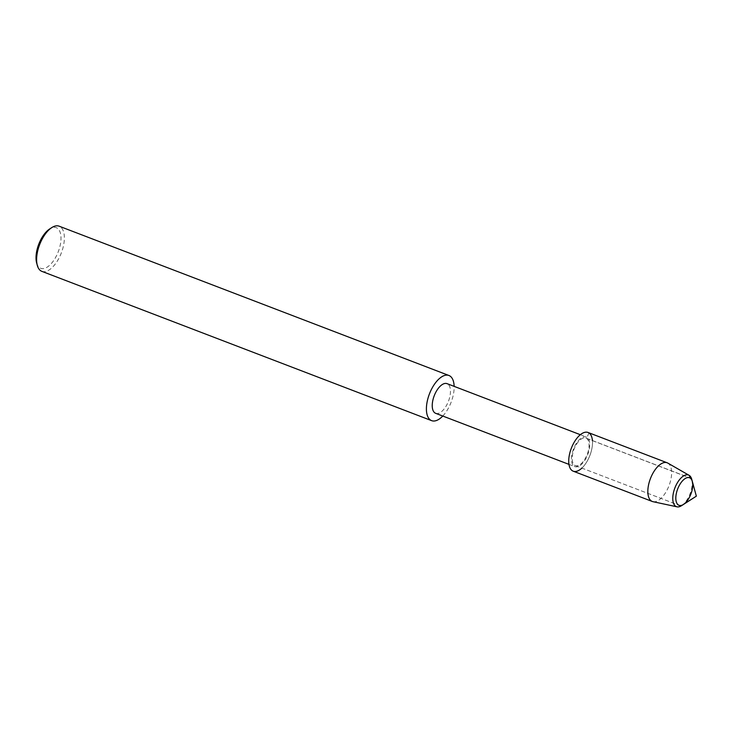 <?xml version="1.0" encoding="UTF-8"?>
<svg xmlns="http://www.w3.org/2000/svg" width="733" height="733" viewBox="0 0 733 733"><rect width="100%" height="100%" fill="white"/><g stroke="black" fill="none" stroke-linecap="round" stroke-linejoin="round"><path stroke-width="0.55" stroke-dasharray="3.67 2.75" d="M683.477 504.441A14.742 7.083 111 0 0 692.309 481.389M574.214 466.298A15.888 7.632 111 0 0 574.919 466.655A15.888 7.632 111 0 0 587.729 454.533A15.888 7.632 111 0 0 586.272 436.978A15.888 7.632 111 0 0 573.774 448.339A15.888 7.632 111 0 0 574.214 466.298M581.883 468.094A20.726 9.95 111 0 0 592.429 440.56M435.668 413.32A15.888 7.632 111 0 0 448.477 401.198A15.888 7.632 111 0 0 447.02 383.634M442.769 416.042A24.18 11.609 111 0 0 454.139 386.364M41.836 271.347A24.18 11.609 111 0 0 61.343 252.894A24.18 11.609 111 0 0 59.116 226.176M36.65 262.964A21.761 10.454 111 0 0 39.765 267.838A21.761 10.454 111 0 0 59.831 246.838A21.761 10.454 111 0 0 49.679 228.953M574.699 465.263A14.742 7.083 111 0 0 575.35 465.592A14.742 7.083 111 0 0 587.243 454.35A14.742 7.083 111 0 0 585.887 438.059A14.742 7.083 111 0 0 574.287 448.605A14.742 7.083 111 0 0 574.699 465.263A14.742 7.083 111 0 0 575.35 465.592A14.742 7.083 111 0 0 587.243 454.35A14.742 7.083 111 0 0 585.887 438.059A14.742 7.083 111 0 0 574.287 448.605A14.742 7.083 111 0 0 574.699 465.263M653.03 501.693A20.726 9.95 111 0 0 669.027 485.677A20.726 9.95 111 0 0 667.809 463.091M681.571 505.66A16.923 8.127 111 0 0 691.705 479.208M573.215 471.182A20.726 9.95 111 0 0 589.928 455.367A20.726 9.95 111 0 0 588.022 432.47M689.286 475.424L668.056 463.238L588.956 432.937L586.547 438.389L690.202 478.099M568.973 464.383L574.919 466.655M580.344 434.706L586.281 436.978M575.35 465.592L678.996 505.294L575.35 465.592M585.896 438.059L689.551 477.76L585.896 438.059"/><path stroke-width="1.1" d="M678.346 504.964A14.742 7.083 111 0 0 679.005 505.294A14.742 7.083 111 0 0 683.477 504.441A14.742 7.083 111 0 0 692.309 481.389A14.742 7.083 111 0 0 689.533 477.76A14.742 7.083 111 0 0 677.933 488.306A14.742 7.083 111 0 0 678.346 504.964A14.742 7.083 111 0 0 679.005 505.294A14.742 7.083 111 0 0 683.477 504.441L696.35 496.159L692.309 481.398A14.742 7.083 111 0 0 689.533 477.76A14.742 7.083 111 0 0 677.933 488.306A14.742 7.083 111 0 0 678.346 504.964M592.429 440.56A20.726 9.95 111 0 0 575.387 440.341A20.726 9.95 111 0 0 572.29 470.714A20.726 9.95 111 0 0 581.883 468.094M580.344 434.706L447.029 383.643A15.888 7.632 111 0 0 434.522 395.005A15.888 7.632 111 0 0 434.962 412.954A15.888 7.632 111 0 0 435.668 413.32L568.973 464.383M454.139 386.364A24.18 11.609 111 0 0 448.908 375.479A24.18 11.609 111 0 0 429.886 392.778A24.18 11.609 111 0 0 430.564 420.101A24.18 11.609 111 0 0 431.636 420.65A24.18 11.609 111 0 0 442.769 416.042M59.116 226.176A24.18 11.609 111 0 0 51.786 227.597A24.18 11.609 111 0 0 37.31 265.383A24.18 11.609 111 0 0 40.773 270.798A24.18 11.609 111 0 0 41.836 271.347L431.627 420.65M51.786 227.597L49.679 228.953A21.761 10.454 111 0 0 36.65 262.964L37.31 265.383M689.093 475.305L667.818 463.091A20.726 9.95 111 0 0 667.122 462.77A20.726 9.95 111 0 0 650.822 477.595A20.726 9.95 111 0 0 651.399 501.015A20.726 9.95 111 0 0 652.315 501.482A20.726 9.95 111 0 0 653.03 501.693L677.017 506.824A16.923 8.127 111 0 0 681.571 505.66L683.477 504.441M692.309 481.398L691.705 479.208A16.923 8.127 111 0 0 689.084 475.296A16.923 8.127 111 0 0 675.46 486.547A16.923 8.127 111 0 0 675.679 506.265A16.923 8.127 111 0 0 677.017 506.824M588.022 432.47A20.726 9.95 111 0 0 571.713 447.295A20.726 9.95 111 0 0 572.29 470.714A20.726 9.95 111 0 0 573.215 471.182L652.315 501.482M690.202 478.099L689.286 475.424M59.135 226.185L448.926 375.488M588.04 432.47L667.14 462.77"/></g></svg>
